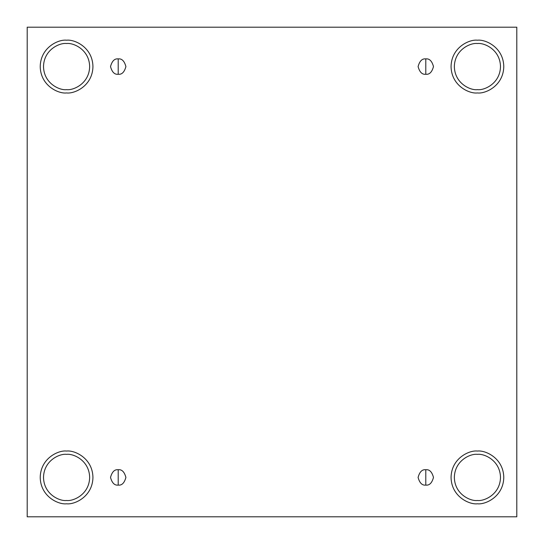<?xml version="1.0" encoding="UTF-8"?>
<svg xmlns="http://www.w3.org/2000/svg" width="544" height="544" viewBox="0 0 544 544"><rect width="100%" height="100%" fill="white"/><g stroke="black" fill="none" stroke-linecap="round" stroke-linejoin="round"><path stroke-width="0.82" d="M118.211 469.73L118.211 485.105C121.842 485.547 124.406 482.984 125.902 477.421C124.406 471.859 121.842 469.295 118.211 469.73C121.842 469.295 124.406 471.859 125.902 477.421C124.406 482.984 121.842 485.547 118.211 485.105C114.573 485.547 112.01 482.984 110.52 477.421C112.01 471.859 114.573 469.295 118.211 469.73C114.573 469.295 112.01 471.859 110.52 477.421C112.01 482.984 114.573 485.547 118.211 485.105L118.211 469.73M425.789 469.73L425.789 485.105C429.427 485.547 431.99 482.984 433.48 477.421C431.99 471.859 429.427 469.295 425.789 469.73C429.427 469.295 431.99 471.859 433.48 477.421C431.99 482.984 429.427 485.547 425.789 485.105C422.158 485.547 419.594 482.984 418.098 477.421C419.594 471.859 422.158 469.295 425.789 469.73C422.158 469.295 419.594 471.859 418.098 477.421C419.594 482.984 422.158 485.547 425.789 485.105L425.789 469.73M425.789 58.895L425.789 74.27C429.427 74.705 431.99 72.141 433.48 66.579C431.99 61.016 429.427 58.453 425.789 58.895C429.427 58.453 431.99 61.016 433.48 66.579C431.99 72.141 429.427 74.705 425.789 74.27C422.158 74.705 419.594 72.141 418.098 66.579C419.594 61.016 422.158 58.453 425.789 58.895C422.158 58.453 419.594 61.016 418.098 66.579C419.594 72.141 422.158 74.705 425.789 74.27L425.789 58.895M118.211 58.895L118.211 74.27C121.842 74.705 124.406 72.141 125.902 66.579C124.406 61.016 121.842 58.453 118.211 58.895C121.842 58.453 124.406 61.016 125.902 66.579C124.406 72.141 121.842 74.705 118.211 74.27C114.573 74.705 112.01 72.141 110.52 66.579C112.01 61.016 114.573 58.453 118.211 58.895C114.573 58.453 112.01 61.016 110.52 66.579C112.01 72.141 114.573 74.705 118.211 74.27L118.211 58.895M477.421 503.785C485.132 504.846 503.424 496.93 503.785 477.421C503.424 457.905 485.132 449.997 477.421 451.058C485.132 449.997 503.424 457.905 503.785 477.421C503.424 496.93 485.132 504.846 477.421 503.785C469.71 504.846 451.411 496.93 451.058 477.421C451.411 457.905 469.71 449.997 477.421 451.058C469.71 449.997 451.411 457.905 451.058 477.421C451.411 496.93 469.71 504.846 477.421 503.785M477.421 500.487C484.167 501.412 500.174 494.496 500.487 477.421C500.174 460.346 484.167 453.424 477.421 454.349C470.669 453.424 454.668 460.346 454.349 477.421C454.668 494.496 470.669 501.412 477.421 500.487C470.669 501.412 454.668 494.496 454.349 477.421C454.668 460.346 470.669 453.424 477.421 454.349C484.167 453.424 500.174 460.346 500.487 477.421C500.174 494.496 484.167 501.412 477.421 500.487M66.579 503.785C74.29 504.846 92.589 496.93 92.942 477.421C92.589 457.905 74.29 449.997 66.579 451.058C74.29 449.997 92.589 457.905 92.942 477.421C92.589 496.93 74.29 504.846 66.579 503.785C58.868 504.846 40.576 496.93 40.215 477.421C40.576 457.905 58.868 449.997 66.579 451.058C58.868 449.997 40.576 457.905 40.215 477.421C40.576 496.93 58.868 504.846 66.579 503.785M66.579 500.487C73.331 501.412 89.332 494.496 89.651 477.421C89.332 460.346 73.331 453.424 66.579 454.349C59.833 453.424 43.826 460.346 43.513 477.421C43.826 494.496 59.833 501.412 66.579 500.487C59.833 501.412 43.826 494.496 43.513 477.421C43.826 460.346 59.833 453.424 66.579 454.349C73.331 453.424 89.332 460.346 89.651 477.421C89.332 494.496 73.331 501.412 66.579 500.487M66.579 92.942C74.29 94.003 92.589 86.095 92.942 66.579C92.589 47.07 74.29 39.154 66.579 40.215C74.29 39.154 92.589 47.07 92.942 66.579C92.589 86.095 74.29 94.003 66.579 92.942C58.868 94.003 40.576 86.095 40.215 66.579C40.576 47.07 58.868 39.154 66.579 40.215C58.868 39.154 40.576 47.07 40.215 66.579C40.576 86.095 58.868 94.003 66.579 92.942M66.579 89.651C73.331 90.576 89.332 83.654 89.651 66.579C89.332 49.504 73.331 42.588 66.579 43.513C59.833 42.588 43.826 49.504 43.513 66.579C43.826 83.654 59.833 90.576 66.579 89.651C59.833 90.576 43.826 83.654 43.513 66.579C43.826 49.504 59.833 42.588 66.579 43.513C73.331 42.588 89.332 49.504 89.651 66.579C89.332 83.654 73.331 90.576 66.579 89.651M477.421 92.942C485.132 94.003 503.424 86.095 503.785 66.579C503.424 47.07 485.132 39.154 477.421 40.215C485.132 39.154 503.424 47.07 503.785 66.579C503.424 86.095 485.132 94.003 477.421 92.942C469.71 94.003 451.411 86.095 451.058 66.579C451.411 47.07 469.71 39.154 477.421 40.215C469.71 39.154 451.411 47.07 451.058 66.579C451.411 86.095 469.71 94.003 477.421 92.942M477.421 89.651C484.167 90.576 500.174 83.654 500.487 66.579C500.174 49.504 484.167 42.588 477.421 43.513C470.669 42.588 454.668 49.504 454.349 66.579C454.668 83.654 470.669 90.576 477.421 89.651C470.669 90.576 454.668 83.654 454.349 66.579C454.668 49.504 470.669 42.588 477.421 43.513C484.167 42.588 500.174 49.504 500.487 66.579C500.174 83.654 484.167 90.576 477.421 89.651M27.2 27.2L516.8 27.2L516.8 516.8L27.2 516.8L27.2 27.2L27.2 516.8L516.8 516.8L516.8 27.2L27.2 27.2"/></g></svg>
